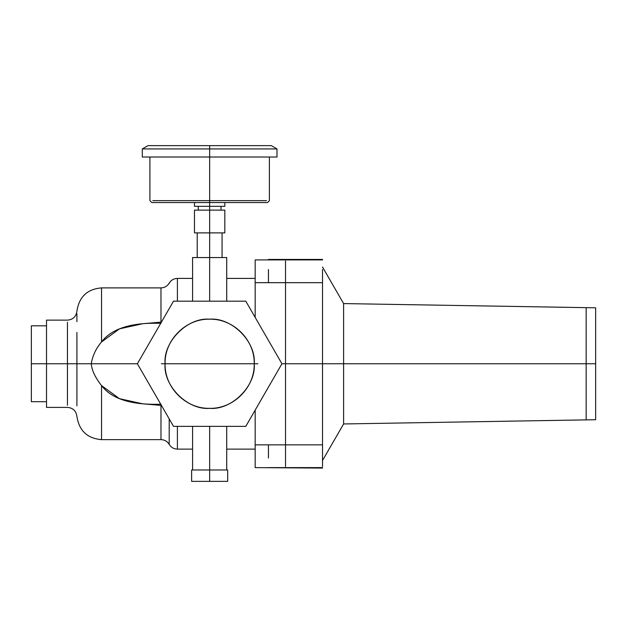 <?xml version="1.0" encoding="UTF-8"?>
<svg xmlns="http://www.w3.org/2000/svg" width="627" height="627" viewBox="0 0 627 627"><rect width="100%" height="100%" fill="white"/><g stroke="black" fill="none" stroke-linecap="round" stroke-linejoin="round"><path stroke-width="0.94" d="M257.885 363.762L254.225 363.762C254.836 339.944 233.471 318.579 209.653 319.19C185.835 318.579 164.462 339.944 165.073 363.762L161.421 363.762L165.073 363.762C164.462 387.588 185.835 408.953 209.653 408.342C233.471 408.953 254.836 387.588 254.225 363.762L257.885 363.762M254.225 363.762L165.073 363.762C163.083 341.715 187.598 317.199 209.653 319.19C231.7 317.199 256.216 341.715 254.225 363.762C256.216 385.817 231.7 410.332 209.653 408.342C187.598 410.332 163.083 385.817 165.073 363.762L254.225 363.762M173.514 301.172L137.376 363.762L173.514 426.36L245.792 426.36L281.931 363.762L245.792 301.172L173.514 301.172L245.792 301.172L281.931 363.762L245.792 426.36L173.514 426.36L137.376 363.762L173.514 301.172M255.173 444.856L268.45 444.856L268.45 458.023L268.45 444.856L285.52 444.856L285.52 466.543L285.52 444.856L255.173 444.856L255.173 467.585L255.173 410.105L255.173 444.856M268.45 269.5L268.45 282.675L255.173 282.675L255.173 259.946L255.173 317.427L255.173 282.675L285.52 282.675L285.52 444.856L285.52 363.762L281.931 363.762L285.52 363.762L285.52 282.675L268.45 282.675L268.45 269.5M268.45 467.617L322.513 467.617L322.513 468.087L255.173 467.617M285.52 269.5L285.52 282.675L285.52 260.989L285.52 282.675L322.513 282.675L322.513 363.762L343.612 363.762L322.513 363.762L322.513 466.543L322.513 444.856L285.52 444.856L322.513 444.856L322.513 363.762L285.52 363.762L322.513 363.762L322.513 282.675L285.52 282.675L285.52 269.5M268.45 259.915L268.45 259.445L285.52 259.445L285.52 259.915L285.52 259.445L322.513 259.445L322.513 259.915L255.173 259.915M161.437 405.45L142.705 403.804L119.522 398.694L101.535 385.589C95.186 377.509 91.761 370.236 91.26 363.762L137.376 363.762L91.26 363.762C92.537 355.775 95.962 348.502 101.535 341.942L119.522 328.83L142.705 323.728L161.437 322.082M160.974 323.352C140.354 322.576 114.31 325.084 101.535 341.942L101.535 287.895L101.535 341.942C95.962 348.502 92.537 355.775 91.26 363.762L76.909 363.762L76.909 332.859L76.909 363.762L67.442 363.762L67.442 322.27L67.442 363.762L76.909 363.762L76.909 394.587M76.909 332.859C76.909 304.299 76.909 304.299 76.909 332.859C76.909 304.299 76.909 304.299 76.909 332.859L76.909 332.451M67.442 363.762L67.442 405.254L67.442 322.27L67.442 363.762L46.523 363.762L46.523 320.138L46.523 363.762L67.442 363.762L67.442 405.254L67.442 363.762M76.909 394.673C76.909 423.225 76.909 423.225 76.909 394.673C76.909 423.225 76.909 423.225 76.909 394.673L76.909 363.762L91.26 363.762C91.761 370.236 95.186 377.509 101.535 385.589L101.535 439.637L101.535 385.589C114.31 402.448 140.354 404.956 160.974 404.18M76.909 405.904L76.909 395.206M169.188 283.216L169.188 283.153C167.299 286.194 164.556 287.777 160.974 287.895L160.974 322.121L160.974 287.895L101.535 287.895C87.294 289.071 79.088 296.83 76.909 311.188C76.11 316.666 72.959 319.652 67.442 320.138L46.523 320.138L46.523 407.393L46.523 363.762L46.523 407.393L67.442 407.393C72.959 407.879 76.11 410.865 76.909 416.344C79.088 430.694 87.294 438.461 101.535 439.637L160.974 439.637L160.974 405.41L160.974 439.637C164.556 439.754 167.299 441.337 169.188 444.378L169.204 418.899L169.188 444.378C171.085 447.419 173.82 449.003 177.402 449.12L177.402 426.36L177.402 449.12L192.575 449.12M209.653 469.984L209.653 426.36L209.653 469.984C232.899 469.984 232.899 469.984 209.653 469.984L209.653 481.364C232.899 481.364 232.899 481.364 209.653 481.364L209.653 469.984C186.407 469.984 186.407 469.984 209.653 469.984L191.627 469.984L191.627 481.364L209.653 481.364C186.407 481.364 186.407 481.364 209.653 481.364L227.672 481.364L227.672 469.984L209.653 469.984M209.653 301.172L209.653 257.548C231.677 257.548 231.677 257.548 209.653 257.548L209.653 301.172M226.723 301.172L226.723 257.548L209.653 257.548C187.63 257.548 187.63 257.548 209.653 257.548L192.575 257.548L192.575 301.172M76.909 313.79L76.909 321.659M76.909 395.167L76.909 405.873M192.575 278.412L177.402 278.412L177.402 301.172L177.402 278.412C173.82 278.529 171.085 280.104 169.188 283.153L169.188 283.482M169.188 443.399L169.188 443.798M169.188 442.09L169.188 441.33M31.35 401.703L46.523 401.703L31.35 401.703L31.35 363.762L46.523 363.762L31.35 363.762L31.35 325.828L46.523 325.828L31.35 325.828L31.35 401.703M322.513 460.5L343.612 423.954L595.65 419.722L595.65 307.81L343.612 303.578L322.513 267.031M595.65 363.762L595.65 307.81L595.65 363.762L586.167 363.762L586.167 307.81L586.167 419.722L586.167 363.762L595.65 363.762L595.65 419.722L595.65 363.762M343.612 363.762L343.612 423.954L343.612 303.578L343.612 363.762L586.167 363.762L586.167 307.81L586.167 363.762L343.612 363.762L343.612 423.954L343.612 363.762M586.167 363.762L586.167 419.722L586.167 363.762M285.52 458.023L285.52 282.675L285.52 458.023M322.513 269.5L322.513 282.675L322.513 269.5M271.295 145.636L148.003 145.636L142.313 148.92L142.313 157.016L209.653 157.016L209.653 145.636L148.003 145.636L209.653 145.636L209.653 148.92L276.985 148.92L142.313 148.92L276.985 148.92L142.313 148.92L209.653 148.92L209.653 157.016L276.985 157.016L142.313 157.016L276.985 157.016L276.985 148.92L271.295 145.636M209.653 200.64L209.653 157.016L209.653 200.64L266.475 200.64L152.823 200.64L266.475 200.64L152.823 200.64L209.653 200.64L209.653 202.537L209.653 200.64M264.578 202.537L264.672 202.537C268.442 202.537 268.442 202.537 264.672 202.537L243.652 202.537L264.672 202.537C268.442 202.537 268.442 202.537 264.672 202.537L233.424 202.529L264.672 202.537C268.442 202.537 268.442 202.537 264.672 202.537L154.626 202.537C150.856 202.537 150.856 202.537 154.626 202.537L243.566 202.537M185.882 202.529L151.797 202.537L149.9 200.64L151.797 202.537L185.882 202.529M269.398 157.016L269.398 200.64L267.502 202.537L209.653 202.537C229.223 202.537 229.223 202.537 209.653 202.537C190.075 202.537 190.075 202.537 209.653 202.537L209.653 206.33L209.653 202.537M154.626 202.537L175.646 202.537M194.472 202.537L194.472 206.33L209.653 206.33C229.223 206.33 229.223 206.33 209.653 206.33C190.075 206.33 190.075 206.33 209.653 206.33L224.827 206.33L224.827 202.537M209.653 210.123L209.653 206.33L209.653 210.123L194.472 210.123L194.472 232.883L209.653 232.883L209.653 210.123C229.223 210.123 229.223 210.123 209.653 210.123C190.075 210.123 190.075 210.123 209.653 210.123L209.653 232.883C229.223 232.883 229.223 232.883 209.653 232.883C190.075 232.883 190.075 232.883 209.653 232.883L224.827 232.883L224.827 210.123L209.653 210.123M209.653 257.548L209.653 232.883L209.653 257.548M226.723 426.36L226.723 469.984M192.575 426.36L192.575 469.984M255.173 278.412L226.723 278.412M255.173 449.12L226.723 449.12M149.9 157.016L149.9 200.64M243.652 202.537L267.502 202.537M221.033 206.33L221.033 210.123M198.265 206.33L198.265 210.123M222.076 232.883L222.076 257.548M197.223 232.883L197.223 257.548"/></g></svg>

